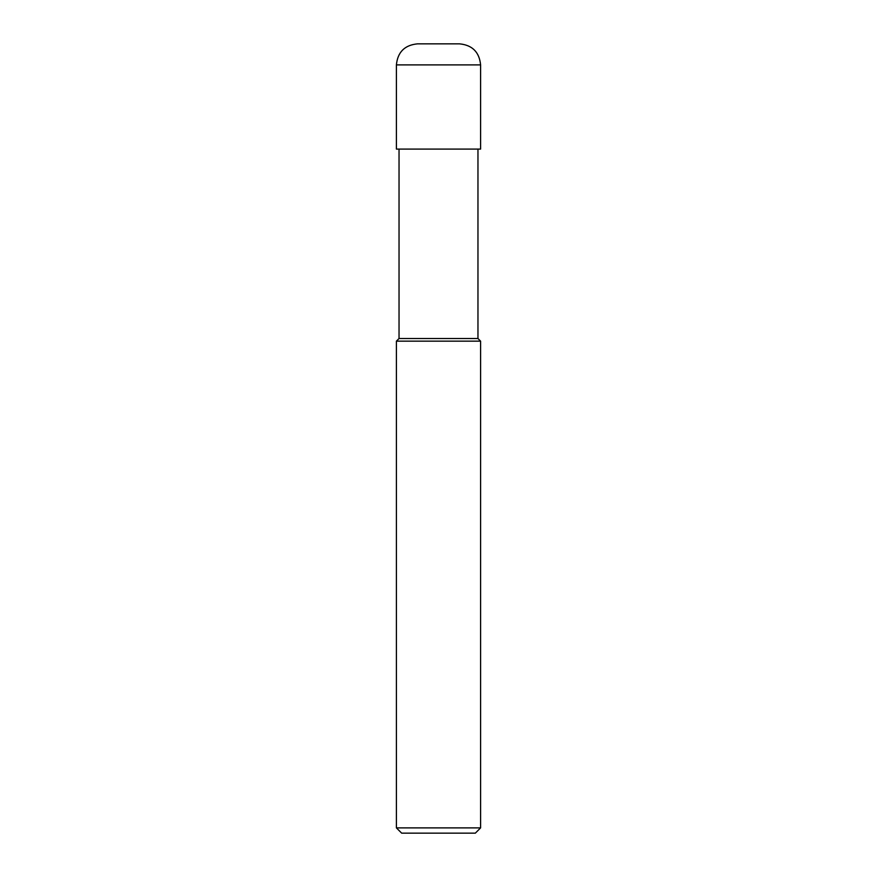 <?xml version="1.0" encoding="UTF-8"?>
<svg xmlns="http://www.w3.org/2000/svg" width="877" height="877" viewBox="0 0 877 877"><rect width="100%" height="100%" fill="white"/><g stroke="black" fill="none" stroke-linecap="round" stroke-linejoin="round"><path stroke-width="1.32" d="M438.5 827.888L480.596 827.888L480.596 341.153L396.404 341.153L396.404 827.888L438.5 827.888M396.404 827.888L401.666 833.15L475.334 833.15L480.596 827.888M477.965 149.09L477.965 338.522L399.035 338.522L396.404 341.153M477.965 338.522L480.596 341.153M396.404 64.898L396.404 149.09L480.596 149.09L480.596 64.898L396.404 64.898C397.654 52.116 404.67 45.1 417.452 43.85L459.548 43.85C472.33 45.1 479.346 52.116 480.596 64.898M399.035 149.09L399.035 338.522"/></g></svg>
